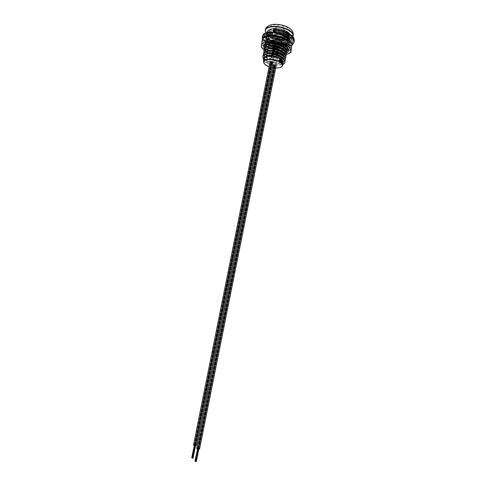 <?xml version="1.0" encoding="UTF-8"?>
<svg xmlns="http://www.w3.org/2000/svg" width="486" height="486" viewBox="0 0 486 486"><rect width="100%" height="100%" fill="white"/><g stroke="black" fill="none" stroke-linecap="round" stroke-linejoin="round"><path stroke-width="0.36" stroke-dasharray="2.43 1.82" d="M270.034 62.056A1.434 0.595 -168.7 0 0 271.99 62.706A1.434 0.595 -168.7 0 0 272.755 62.348A1.434 0.595 -168.7 0 0 271.759 61.552M273.01 57.597A1.434 0.595 -168.7 0 0 273.776 57.239A1.434 0.595 -168.7 0 0 273.156 56.583A1.434 0.595 -168.7 0 0 271.735 56.315A1.434 0.595 -168.7 0 0 270.969 56.674A1.434 0.595 -168.7 0 0 271.589 57.33A1.434 0.595 -168.7 0 0 273.01 57.597M273.314 65.337A1.434 0.595 -168.7 0 0 275.319 66.047A1.434 0.595 -168.7 0 0 276.084 65.689A1.434 0.595 -168.7 0 0 276.042 65.476M276.34 60.938A1.434 0.595 -168.7 0 0 277.105 60.58A1.434 0.595 -168.7 0 0 276.485 59.924A1.434 0.595 -168.7 0 0 275.058 59.657A1.434 0.595 -168.7 0 0 274.298 60.015A1.434 0.595 -168.7 0 0 274.912 60.671A1.434 0.595 -168.7 0 0 276.34 60.938M264.111 58.636A9.732 4.034 -168.7 0 0 268.315 63.071A9.732 4.034 -168.7 0 0 278.004 64.911A9.732 4.034 -168.7 0 0 283.198 62.451M282.639 37.477A9.732 4.034 11.3 0 1 273.782 35.606M284.766 47.063L286.54 45.83L287.007 44.852L286.011 42.191L280.337 38.831L272.877 37.525L268.041 38.862L267.61 39.652L268.697 41.863L269.961 42.774L267.592 41.188L266.358 38.631L266.85 37.714L268.296 36.395L272.409 35.636L268.424 36.936L267.999 37.726L268.551 36.304L272.597 34.998A9.732 4.034 11.3 0 1 269.596 31.177A9.732 4.034 11.3 0 1 274.79 28.717A9.732 4.034 11.3 0 1 284.474 30.557A9.732 4.034 11.3 0 1 288.684 34.992A9.732 4.034 11.3 0 1 286.752 36.827M283.107 39.372A9.732 4.034 11.3 0 1 273.424 37.531A9.732 4.034 11.3 0 1 269.214 33.097A9.732 4.034 11.3 0 1 274.408 30.63A9.732 4.034 11.3 0 1 284.091 32.471A9.732 4.034 11.3 0 1 288.301 36.906A9.732 4.034 11.3 0 1 283.107 39.372M278.35 39.87L275.234 39.238L270.447 37.373L268.612 36.079L267.379 33.522L267.871 32.605L269.226 31.736L269.42 30.764A11.451 4.751 11.3 0 0 267.531 32.756A11.451 4.751 11.3 0 0 278.375 39.761L283.435 40.101L288.07 38.163L288.538 37.191L287.542 34.524C289.632 36.523 289.48 38.108 287.068 39.293L283.429 40.101M277.84 42.422L274.724 41.79L269.937 39.925L268.102 38.637L266.869 36.079L268.807 33.844L267.452 34.713L266.954 35.63L268.193 38.187L274.815 41.346L277.931 41.972L277.84 42.422L282.925 42.659L287.56 40.721L288.028 39.743L287.755 38.108M272.275 43.266L277.421 44.53L277.33 44.973L271.079 43.284M268.296 36.395L266.942 37.27L266.443 38.181L267.683 40.739L270.811 42.683M271.765 45.824L276.911 47.081L276.82 47.531L270.568 45.836M267.628 43.825L269.451 45.332L267.276 43.916M267.172 43.825L265.848 41.182L267.786 38.953L266.431 39.822L265.933 40.739L267.5 43.576M267.774 43.789L270.301 45.234M271.255 48.375L276.4 49.633L276.309 50.082L270.058 48.393M267.118 46.383L268.94 47.883L266.765 46.474M266.662 46.377L265.478 44.858M265.332 43.764L267.276 41.504L265.921 42.373L265.423 43.29L266.99 46.134M267.264 46.346L269.791 47.786M270.745 50.933L275.89 52.19L275.799 52.64L269.548 50.945M268.442 50.435L266.255 49.025M266.152 48.934L264.967 47.415M264.913 45.848L266.48 48.685M266.753 48.898L269.28 50.344M270.234 53.484L275.38 54.742L275.289 55.191L269.037 53.503M267.932 52.992L265.745 51.577M265.642 51.486L264.457 49.967M264.402 48.4L265.97 51.243M266.243 51.455L268.77 52.895M269.681 56.024L274.869 57.299L274.778 57.749L268.527 56.054M265.587 54.043L267.409 55.544L265.235 54.134M265.131 54.043L263.947 52.524M263.892 50.951L265.459 53.794M265.733 54.007L268.26 55.453M265.301 56.625L271.243 59.225L274.359 59.851L274.268 60.3L271.152 59.669L264.858 56.795M264.621 56.595L263.436 55.076M263.382 53.509L264.949 56.352M262.871 56.06L264.111 58.624L270.732 61.777L273.849 62.408L273.758 62.858L270.641 62.226L265.854 60.361L263.181 58.107M289.121 40.289L287.645 41.486L289.668 38.837L288.435 36.274L281.941 32.477L278.867 31.626L279.14 30.241A11.451 4.751 11.3 0 1 288.793 34.457L287.542 34.524L287.414 35.156L288.52 35.824L288.793 34.457M289.668 38.837L288.52 35.824M289.018 40.69L288.538 42.944L287.135 44.038L288.623 42.495L289.2 40.824M277.919 36.359L277.846 36.736L280.92 37.586L287.414 41.383L288.556 44.396L288.028 45.496L286.625 46.595L288.648 43.947L287.499 40.933L284.565 38.71L279.76 36.748M287.591 47.95L286.114 49.147L288.137 46.498L286.989 43.491L284.055 41.261L277.421 38.837L277.336 39.287L280.41 40.144L286.904 43.94L288.046 46.948L287.597 47.944M287.08 50.508L285.604 51.698L285.695 51.255L287.092 50.155L287.627 49.056M287.578 47.907L286.479 46.042L283.545 43.813L279.985 42.246L276.911 41.395L276.826 41.845L279.9 42.695L286.934 47.178M286.57 53.059L285.094 54.256L285.185 53.806L286.582 52.713L287.117 51.607M286.06 55.617L284.583 56.807L284.675 56.358L286.072 55.264L286.606 54.165M285.549 58.168L284.073 59.365L284.164 58.915L285.561 57.816L286.096 56.716M285.039 60.726L283.563 61.916L283.654 61.467L285.051 60.373L285.586 59.274M282.943 64.267L281.965 64.832L283.052 64.474L285.075 61.825M273.758 62.858L278.836 63.089L283.478 61.151L283.945 60.179L283.672 58.545M264.171 57.154L265.125 59.742L266.662 60.817L270.927 62.463L278.514 63.125L283.563 61.916M274.268 60.3L279.025 60.568L282.196 59.839M264.955 54.207L264.548 54.973L264.913 56.37M265.143 56.68L267.172 58.259L271.437 59.906L279.025 60.568L284.073 59.365M274.778 57.749L279.535 58.016L282.33 57.427M265.465 51.656L265.058 52.421L265.423 53.818M268.369 56.066L271.947 57.354L279.353 58.034M275.289 55.191L279 55.526L272.458 54.797L268.88 53.509M265.976 49.098L265.569 49.864L265.933 51.267M266.097 51.492L267.92 52.992M275.799 52.64L279.511 52.974L272.968 52.245L269.39 50.957M266.486 46.547L266.079 47.312L266.443 48.709M266.607 48.934L268.43 50.435M276.309 50.082L280.021 50.423L273.478 49.694L269.9 48.4M269.584 42.476L267.185 41.954M266.996 43.995L266.589 44.761L266.954 46.158M276.82 47.531L280.531 47.865L273.989 47.136L270.41 45.848M284.255 49.615L286.029 48.381L286.497 47.409L285.501 44.742L279.827 41.383L267.695 39.396M277.336 39.287L267.531 41.413L267.1 42.203L267.464 43.6M277.33 44.973L281.042 45.313M277.846 36.736L272.877 37.525L268.205 36.845M270.921 43.29L274.499 44.584L281.048 45.313M272.61 34.962L268.715 34.293M268.12 37.094L269.208 39.305L270.745 40.381L275.009 42.027L282.597 42.689L287.645 41.486M271.796 32.283L270.228 31.997M286.849 36.887L281.358 33.722L273.545 32.428M272.063 32.55L269.062 33.753L268.63 34.542L269.718 36.754L271.255 37.829L275.519 39.475L283.107 40.138M278.514 63.125L278.836 63.089M279.025 60.568L279.347 60.537M282.214 59.833L283.988 58.599L284.456 57.621L284.182 55.987M279.535 58.016L284.583 56.807M282.724 57.275L284.498 56.042L284.966 55.07L284.693 53.436M285.094 54.256L282.84 54.875M283.235 54.724L285.009 53.49L285.476 52.518L285.203 50.878M285.604 51.698L283.35 52.324M283.745 52.166L285.519 50.939L285.987 49.961L285.713 48.327M276.826 41.845L273.837 42.489M286.114 49.147L283.86 49.766M286.625 46.595L284.371 47.215M287.135 44.038L282.087 45.247L287.05 43.272L287.518 42.3L286.521 39.633L285.464 38.661M282.597 42.689L282.919 42.659M278.867 31.626L273.897 32.416M265.016 62.22L273.339 64.96L273.272 65.3A11.451 4.751 -168.7 0 1 265.016 62.22L263.649 60.932M267.555 56.139L264.341 57.366L263.916 58.156L264.998 60.367L270.799 63.089L278.387 63.751L273.339 64.96M264.7 56.868L265.508 57.816L271.31 60.537L278.897 61.2L273.849 62.408M268.041 53.588L264.852 54.815L264.578 56.631M267.276 56.176L271.82 57.98L279.407 58.648L274.359 59.851M268.551 51.03L265.362 52.263L265.089 54.08M265.131 54.165L266.571 55.708M267.786 53.618L272.33 55.428L279.918 56.09L274.869 57.299M269.062 48.479L265.872 49.706L265.599 51.522M265.642 51.607L267.081 53.15M268.296 51.066L272.84 52.877L280.428 53.539L275.38 54.742M269.572 45.927L266.383 47.154L266.109 48.971M266.152 49.056L267.592 50.599M268.807 48.509L273.357 50.319L280.938 50.981L275.89 52.19M270.082 43.369L266.893 44.597L266.62 46.419M266.662 46.498L268.102 48.041M269.317 45.957L273.867 47.768L281.449 48.43L276.4 49.633M267.276 41.504L272.239 40.709L270.666 40.806L267.403 42.045L267.13 43.862M267.172 43.947L268.612 45.49M269.827 43.4L274.377 45.21L281.959 45.872L276.911 47.081M267.786 38.953L272.749 38.157L271.176 38.254L267.914 39.488L267.488 40.277L269.123 42.932M267.999 37.726L269.086 39.937L274.888 42.659L282.469 43.321L277.421 44.53M268.807 33.844L272.603 33.103L268.934 34.378L268.509 35.168L269.596 37.379L275.398 40.101L282.98 40.763L277.931 41.972M283.144 64.024L278.387 63.751L283.35 61.783L283.818 60.805L282.822 58.144L280.185 56.133M283.654 61.467L278.897 61.2L283.86 59.225L284.328 58.253L283.332 55.592L280.695 53.582M284.164 58.915L280.319 58.527M280.525 58.496L282.828 57.804M283.089 57.676L284.839 55.702L283.842 53.035L281.206 51.024M284.675 56.358L281.157 56.018M281.036 55.939L283.338 55.252M283.599 55.125L285.349 53.144L284.353 50.483L281.716 48.472M285.185 53.806L281.667 53.466M281.546 53.387L283.848 52.695M284.11 52.567L285.859 50.593L284.863 47.926L282.226 45.915M285.695 51.255L282.178 50.915M284.62 50.015L286.369 48.035L285.373 45.374L282.737 43.363L279.699 42.015L272.239 40.709L276.911 41.395M282.056 50.83L284.359 50.143M286.205 48.697L282.688 48.357M285.13 47.458L286.88 45.484L285.883 42.817L283.247 40.812L280.209 39.457L272.749 38.157L277.421 38.837M282.566 48.278L284.869 47.585M286.716 46.146L283.198 45.806M283.077 45.72L286.922 43.904L287.39 42.926L286.394 40.265L281.673 37.258M287.226 43.588L282.469 43.321L287.433 41.346L287.9 40.374L286.904 37.708L284.267 35.703M273.77 33.048L278.442 33.728M282.299 34.755L274.001 33.048M287.736 41.037L282.98 40.763L287.943 38.795L288.411 37.817L287.414 35.156M281.965 64.832L273.272 65.3M279.14 30.241L269.42 30.764M278.375 39.761L287.068 39.293M286.369 36.966A9.732 4.034 11.3 0 1 283.563 37.452M280.313 59.511L279.474 59.978L280.331 61.54M279.808 59.164L280.622 59.796M281.102 60.993L280.75 61.898M280.993 59.596A9.732 4.034 11.3 0 1 281.181 59.729L281.376 62.396M282.311 60.61L282.038 60.981M281.91 61.157A9.732 4.034 11.3 0 1 282.05 61.303L281.759 62.761M282.5 62.67L282.251 62.257L282.074 63.131M282.251 61.528A9.732 4.034 11.3 0 1 282.348 61.643L282.415 63.642M282.664 64.28L282.919 62.627L282.688 64.407M283.022 63.581L282.645 63.879L282.864 63.557M276.82 52.537L276.516 52.889L277.84 52.998L276.82 52.537M279.717 40.393L278.988 39.943L279.371 39.767L280.246 40.362A4.295 1.78 -168.7 0 0 282.281 39.293A4.295 1.78 -168.7 0 0 276.419 36.517L275.89 36.547A4.295 1.78 -168.7 0 0 273.855 37.61A4.295 1.78 -168.7 0 0 279.717 40.393A4.295 1.78 -168.7 0 0 279.985 40.381A4.295 1.78 -168.7 0 0 280.246 40.362L279.717 40.393M276.151 36.529A4.295 1.78 -168.7 0 0 275.89 36.547L276.765 37.143L277.148 36.96L276.419 36.517A4.295 1.78 -168.7 0 0 276.151 36.529M273.569 49.274L273.266 49.627L274.596 49.73L273.569 49.274M273.563 51.662L272.306 51.729L273.199 52.628L274.456 52.561L273.563 51.662L273.648 51.212M273.776 50.58L274.074 49.11L272.816 49.177L273.709 50.076L274.967 50.009L274.074 49.11M274.456 52.561L274.687 51.407M274.815 50.775L274.967 50.009M272.306 51.729L272.446 51.042M272.567 50.416L272.816 49.177M273.199 52.628L273.709 50.076M276.066 52.439L276.959 53.339L278.217 53.272L277.318 52.373L276.066 52.439L275.811 53.697M276.449 55.896L277.706 55.829L276.807 54.93L275.556 54.997L276.449 55.896L276.959 53.339M275.556 54.997L275.69 54.329M276.984 54.055L277.318 52.373M277.706 55.829L277.858 55.046M277.986 54.414L278.217 53.272M270.969 61.959L271.808 62.336L270.969 61.959M194.479 445.061L271.036 61.929L194.6 445.036M194.607 445L271.164 61.868L271.935 62.269L271.224 61.837L194.607 445L195.25 445.468L194.722 444.976M195.311 445.431L194.941 445.146L195.311 445.431M272.099 62.342L271.498 62.014L272.099 62.342M195.5 445.34L272.057 62.208L195.5 445.34L195.172 445.194L195.542 445.474M271.449 61.88L272.081 62.044L271.449 61.88M194.133 445.601A1.434 0.595 -168.7 0 0 195.518 445.875M270.082 61.819A1.434 0.595 -168.7 0 0 270.702 62.475A1.434 0.595 -168.7 0 0 272.124 62.743A1.434 0.595 -168.7 0 0 272.889 62.378M194.248 445.018L270.805 61.886L194.412 445.091M194.734 444.939L271.291 61.807L194.892 445.012M195.062 445.091L271.625 61.953L195.232 445.158M195.299 445.127L271.856 61.995L195.463 445.2M274.226 65.355L274.936 65.792L274.226 65.355M197.723 448.493L197.984 448.809L197.857 448.432M197.729 448.463L274.292 65.324L197.729 448.499M198.343 448.785L197.966 448.505L198.343 448.791M275.131 65.695L274.754 65.416L275.131 65.695M198.756 448.736L275.313 65.604L198.531 448.693L198.804 448.876M197.863 448.396L274.42 65.264L274.876 65.355L274.481 65.233L197.978 448.371M197.389 448.997A1.434 0.595 -168.7 0 0 198.78 449.277M273.339 65.215A1.434 0.595 -168.7 0 0 273.958 65.871A1.434 0.595 -168.7 0 0 275.38 66.139A1.434 0.595 -168.7 0 0 276.145 65.78M197.504 448.414L274.061 65.282L197.668 448.493M197.99 448.335L274.547 65.203L198.154 448.408M198.324 448.481L275.106 65.397L198.488 448.56M198.549 448.529L275.112 65.391L198.719 448.602M269.104 45.386A12.849 5.328 11.3 0 1 265.532 42.707A12.849 5.328 11.3 0 1 271.486 36.802A12.849 5.328 11.3 0 1 286.533 40.435A12.849 5.328 11.3 0 1 287.961 47.191A12.849 5.328 11.3 0 1 282.967 48.339A12.849 5.328 11.3 0 1 281.983 48.369M268.788 45.617A11.883 4.927 11.3 0 1 266.237 43.558A11.883 4.927 11.3 0 1 271.741 38.09A11.883 4.927 11.3 0 1 271.826 38.09A11.883 4.927 11.3 0 1 283.933 40.508A11.883 4.927 11.3 0 1 286.989 47.701A11.883 4.927 11.3 0 1 283.186 48.703M287.402 47.616A11.883 4.927 -168.7 0 0 287.086 47.197A11.883 4.927 -168.7 0 0 286.691 46.765A11.883 4.927 -168.7 0 0 270.963 41.996A11.883 4.927 -168.7 0 0 266.34 43.054A11.883 4.927 -168.7 0 0 265.891 43.315M264.803 46.425A11.883 4.927 -168.7 0 0 265.854 47.889A11.883 4.927 -168.7 0 0 269.396 50.246A11.883 4.927 -168.7 0 0 278.715 52.628M264.42 48.339A12.849 5.328 -168.7 0 0 264.84 48.794A12.849 5.328 -168.7 0 0 281.4 53.976M280.525 50.666A13.936 5.777 11.3 0 1 268.794 47.828A13.936 5.777 11.3 0 1 270.629 38.151A13.936 5.777 11.3 0 1 270.726 38.145A13.936 5.777 11.3 0 1 284.924 40.982A13.936 5.777 11.3 0 1 283.083 50.659A13.936 5.777 11.3 0 1 282.986 50.666A13.936 5.777 11.3 0 1 281.837 50.696M280.197 52.616A13.936 5.777 -168.7 0 0 282.597 52.616A13.936 5.777 -168.7 0 0 282.694 52.609A13.936 5.777 -168.7 0 0 284.535 42.932A13.936 5.777 -168.7 0 0 270.338 40.095A13.936 5.777 -168.7 0 0 270.24 40.101A13.936 5.777 -168.7 0 0 268.406 49.779A13.936 5.777 -168.7 0 0 278.338 52.482M280.349 52.695A11.883 4.927 -168.7 0 0 281.503 52.67A11.883 4.927 -168.7 0 0 281.582 52.664A11.883 4.927 -168.7 0 0 283.526 52.452M283.939 52.373A11.883 4.927 -168.7 0 0 287.153 50.951M265.052 44.074A11.883 4.927 11.3 0 1 271.352 40.04A11.883 4.927 11.3 0 1 271.437 40.04A11.883 4.927 11.3 0 1 283.545 42.458A11.883 4.927 11.3 0 1 287.882 48.636M287.651 48.898A11.883 4.927 11.3 0 1 281.971 50.714A11.883 4.927 11.3 0 1 281.892 50.72A11.883 4.927 11.3 0 1 281.88 50.72L282.986 50.666M262.489 38.309L261.255 46.942M261.596 45.465L269.171 46.559L275.92 51.802L275.623 53.272L268.047 52.178L261.304 46.935M275.92 51.802L283.939 49.317L291.132 50.981M290.835 52.452L282.816 54.936L275.623 53.272M281.528 48.369A12.849 5.328 11.3 0 1 270.095 45.872M264.663 37.161A15.03 6.233 -168.7 0 0 262.458 39.809A15.03 6.233 -168.7 0 0 269.171 46.559A15.03 6.233 11.3 0 0 283.939 49.317A15.03 6.233 -168.7 0 0 291.989 45.326A15.03 6.233 -168.7 0 0 290.895 42.404M282.317 53.922A12.849 5.328 -168.7 0 0 286.691 52.889M264.341 50.094A15.03 6.233 -168.7 0 0 268.047 52.178A15.03 6.233 -168.7 0 0 277.913 54.772M279.086 54.882A15.03 6.233 -168.7 0 0 282.816 54.936A15.03 6.233 -168.7 0 0 282.925 54.93M283.399 54.894A15.03 6.233 -168.7 0 0 286.564 54.383M282.245 48.77A11.883 4.927 11.3 0 1 269.378 45.945M280.683 50.744A11.883 4.927 11.3 0 1 269.785 48.296A11.883 4.927 11.3 0 1 265.423 44.912M274.019 33.066L274.669 31.523L273.788 29.415M282.609 65.385A9.732 4.034 11.3 0 1 277.415 67.852A9.732 4.034 11.3 0 1 267.731 66.011A9.732 4.034 11.3 0 1 263.521 61.57M269.104 66.704A9.447 3.918 -168.7 0 0 271.868 67.499M272.846 67.688A9.447 3.918 -168.7 0 0 275.702 67.985M266.049 32.787A14.015 5.814 -168.7 0 0 285.404 39.378A14.015 5.814 -168.7 0 0 292.663 36.468M293.252 35.423A14.301 5.929 11.3 0 1 285.586 39.232A14.301 5.929 11.3 0 1 271.164 36.438A14.301 5.929 11.3 0 1 265.216 29.822M284.383 33.753A10.018 4.155 11.3 0 1 271.121 29.725A10.018 4.155 11.3 0 1 275.428 24.756A10.018 4.155 11.3 0 1 288.69 28.777A10.018 4.155 11.3 0 1 284.383 33.753M276.139 29.464A4.295 1.78 -168.7 0 0 281.825 31.183A4.295 1.78 -168.7 0 0 284.116 30.102A4.295 1.78 -168.7 0 0 283.672 29.057A4.295 1.78 -168.7 0 0 277.986 27.331A4.295 1.78 -168.7 0 0 275.696 28.419A4.295 1.78 -168.7 0 0 276.139 29.464M262.319 37.215L264.032 40.885L273.29 45.429L285.41 46.674L293.319 43.697L294.06 42.191M262.969 38.054L264.591 41.565L273.393 45.866L279.055 46.929M280.203 47.033L284.182 47.081M284.747 47.045L292.074 44.572M269.378 35.909L265.757 37.489L266.589 41.456L274.086 45.064L282.512 46.091M283.538 46.036L290.3 43.54L290.883 42.385M272.537 35.32L266.65 36.997L266.121 37.975L267.434 40.703L274.469 44.068L280.294 44.985M281.856 45.022L283.672 44.931L289.692 42.598L290.197 41.662M290.282 40.86L290.494 40.235L290.257 41.432L289.036 38.236L282.129 34.214L274.432 32.714M272.774 34.123L266.887 35.806L266.364 36.778L267.671 39.506L274.712 42.871L283.915 43.74L289.923 41.413M290.276 40.812L290.494 40.235L289.273 37.045L282.372 33.018L274.669 31.523M272.561 33.048C257.616 33.042 270.016 44.973 284.413 43.382C298.611 42.592 288.775 30.654 274.541 30.442M271.54 32.027L264.153 34.214L265.119 38.935L273.916 43.236L285.428 44.402L292.955 41.559L293.696 39.84M262.555 36.019L264.275 39.694L273.533 44.232L285.647 45.477L293.562 42.507L294.121 41.583M273.776 57.239L272.755 62.348M277.105 60.58L276.084 65.689M269.098 66.734L271.862 67.524M272.84 67.712L275.696 68.016M265.951 32.823L273.94 37.732L285.47 39.409L292.803 36.626M269.596 31.177L269.214 33.097M267.379 33.522L267.531 32.756M266.869 36.079L266.954 35.63M266.358 38.631L266.443 38.181M265.848 41.182L265.933 40.739M265.338 43.74L265.423 43.29M289.067 41.839L289.158 41.395M288.556 44.396L288.648 43.947M288.046 46.948L288.137 46.498M265.854 60.361L266.662 60.817M266.364 57.804L267.172 58.259M266.875 55.252L267.683 55.708M267.385 52.701L268.193 53.15M267.895 50.143L268.703 50.599M268.406 47.592L269.214 48.041M268.916 45.034L269.724 45.49M269.426 42.482L270.234 42.932M269.937 39.925L270.745 40.381M270.447 37.373L271.255 37.829M283.545 43.813L282.737 43.363M284.055 41.261L283.247 40.812M284.565 38.71L283.757 38.254M263.916 58.156L264.038 57.53M283.818 60.805L283.945 60.179M264.427 55.604L264.548 54.973M284.328 58.253L284.456 57.621M264.937 53.053L265.058 52.421M284.839 55.702L284.966 55.07M265.447 50.495L265.569 49.864M285.349 53.144L285.476 52.518M265.957 47.944L266.079 47.312M285.859 50.593L285.987 49.961M266.468 45.386L266.589 44.761M286.369 48.035L286.497 47.409M266.978 42.835L267.1 42.203M286.88 45.484L287.007 44.852M267.488 40.277L267.61 39.652M287.39 42.926L287.518 42.3M287.9 40.374L288.028 39.743M268.509 35.168L268.63 34.542M288.411 37.817L288.538 37.191M288.684 34.992L288.301 36.906M282.803 64.425L283.15 62.688M274.298 60.015L273.278 65.124M270.969 56.674L269.949 61.783M276.437 52.719L276.601 51.893M276.728 51.261L277.111 49.335M277.239 48.709L277.621 46.784M277.749 46.152L278.132 44.226M278.259 43.6L278.988 39.943M283.125 35.053L284.116 30.102A4.295 4.295 0 0 0 279.675 24.968A4.295 4.295 0 0 0 275.696 28.419L274.383 34.992M274.256 35.624L273.855 37.61M273.193 49.451L273.375 48.539M273.497 47.914L273.885 45.988M274.007 45.356L274.396 43.43M274.517 42.804L275.744 36.681M274.596 49.73L274.784 48.77M274.912 48.138L275.295 46.213M275.422 45.587L275.805 43.661M275.933 43.029L277.148 36.96M283.113 35.107L282.731 37.033M282.627 37.562L282.281 39.293M277.84 52.998L277.974 52.342M278.101 51.71L278.484 49.785M278.612 49.159L278.994 47.233M279.122 46.601L279.505 44.676M279.632 44.05L280.392 40.229M192.17 457.818L271.267 61.971L192.164 457.818M194.576 445.17L271.133 62.038L194.582 445.17M194.807 445.212L271.364 62.08L194.813 445.212M194.686 445.273L271.243 62.141L194.692 445.273M194.558 445.334L271.115 62.202L194.564 445.334M192.383 458.025L271.48 62.184L192.377 458.025M194.789 445.383L271.346 62.251L194.795 445.376M195.123 445.528L192.584 458.237M195.02 445.425L271.577 62.293L195.026 445.419M195.147 445.358L271.704 62.226L195.153 445.358M195.25 445.468L192.711 458.177M195.372 445.407L271.935 62.269L195.384 445.401M195.603 445.449L272.166 62.317L195.603 445.449M195.269 445.298L271.826 62.165L195.275 445.298M192.505 457.964L271.601 62.123L192.499 457.964M194.935 445.152L271.492 62.02L194.941 445.146M194.831 445.042L271.388 61.91L194.837 445.042M194.953 444.982L271.516 61.85L194.953 444.982M195.165 445.194L271.723 62.062L195.172 445.194M195.396 445.237L192.857 457.946M195.524 445.176L272.081 62.044L195.524 445.176M194.898 445.486L192.359 458.195M194.333 445.291L191.818 457.891M194.461 445.231L191.921 457.94M194.351 445.127L191.812 457.836M192.632 457.903L271.729 62.056L192.626 457.903M192.401 457.861L271.498 62.014L192.395 457.861M192.735 458.006L271.832 62.165L192.729 458.006M192.608 458.067L271.71 62.226L192.608 458.067M192.839 458.11L271.935 62.269L192.839 458.116M192.486 458.134L271.583 62.287L192.48 458.134M192.256 458.091L271.352 62.244L192.249 458.085M192.025 458.043L271.121 62.202L192.019 458.043M192.152 457.982L271.249 62.141L192.146 457.982M192.043 457.879L271.139 62.038L192.037 457.879M192.268 457.921L271.364 62.08L192.274 457.921M192.292 457.751L271.388 61.91L192.298 457.751M197.96 448.505L274.517 65.373L197.966 448.505M197.838 448.566L274.396 65.434L197.845 448.566M198.069 448.608L274.626 65.476L198.075 448.608M197.942 448.669L274.499 65.537L197.948 448.669M197.814 448.736L274.371 65.604L197.82 448.73M198.173 448.718L274.73 65.58L198.179 448.712M198.045 448.778L195.506 461.487M198.379 448.924L195.84 461.633M198.276 448.821L274.839 65.683L198.282 448.821M198.403 448.76L274.967 65.622L198.41 448.754M198.507 448.864L195.967 461.572M198.634 448.803L275.191 65.671L198.64 448.797M198.865 448.845L275.422 65.713L198.865 448.845M198.525 448.693L275.088 65.561L198.531 448.693M198.3 448.651L274.857 65.519L198.306 448.651M198.191 448.548L274.748 65.416L198.197 448.548M198.088 448.444L274.645 65.312L198.094 448.438M198.215 448.378L274.772 65.246L198.215 448.378M198.422 448.59L274.979 65.458L198.428 448.59M198.653 448.633L196.113 461.342M198.78 448.572L275.337 65.44L198.78 448.572M198.051 448.772L195.512 461.487M198.154 448.882L195.615 461.591M197.589 448.687L195.074 461.293M197.717 448.627L195.178 461.336M197.614 448.523L195.074 461.232M195.888 461.299L274.985 65.458L195.882 461.299M195.658 461.257L274.754 65.416L195.651 461.257M195.992 461.402L275.088 65.561L195.992 461.402M195.761 461.36L274.863 65.519L195.761 461.36M196.095 461.512L275.191 65.671L196.101 461.512M195.281 461.445L274.377 65.598L195.275 461.445M195.408 461.378L274.505 65.537L195.402 461.378M195.633 461.421L274.73 65.58L195.639 461.427M195.305 461.275L274.402 65.434L195.299 461.275M195.53 461.317L274.626 65.476L195.53 461.317M195.421 461.214L274.517 65.373L195.427 461.214M195.548 461.147L274.645 65.312L195.554 461.153M266.966 32.483C264.834 35.508 275.368 42.294 283.715 41.195L286.388 40.824L289.565 39.336M289.607 39.299L290.828 37.246L290.191 34.354M274.25 31.681L282.901 33.072C284.541 33.57 286.066 34.536 287.481 35.964L287.736 36.632C288.471 36.875 287.068 37.343 283.545 38.048C275.179 38.795 267.829 32.349 270.052 33.097C269.323 32.854 270.72 32.386 274.25 31.681M286.989 47.701L287.961 47.191M266.34 43.054L265.362 43.564M271.826 38.09L270.726 38.145M283.933 40.508L284.924 40.982M271.437 40.04L270.338 40.095M283.545 42.458L284.535 42.932M266.237 43.558L265.532 42.707M287.086 47.197L287.791 48.047M281.503 52.67L282.597 52.616M269.396 50.246L268.406 49.779M269.785 48.296L268.794 47.828M262.397 38.771L264.074 41.322L268.673 44.262L279.037 47.002M280.416 47.124L284.31 47.166M284.529 47.154L289.717 46.194L292.025 45.04M271.382 35.794L267.61 36.572L266.121 37.975L266.364 36.778L267.513 38.959L269.469 40.338L277.549 42.999L284.717 43.248L288.666 42.179L289.856 41.353"/><path stroke-width="0.73" d="M271.759 61.552A1.434 0.595 -168.7 0 0 270.714 61.424A1.434 0.595 -168.7 0 0 269.949 61.783A1.434 0.595 -168.7 0 0 270.034 62.056M276.042 65.476A1.434 0.595 -168.7 0 0 274.037 64.766A1.434 0.595 -168.7 0 0 273.278 65.124A1.434 0.595 -168.7 0 0 273.314 65.337M283.15 62.688L283.198 62.451A9.732 4.034 -168.7 0 0 278.988 58.016A9.732 4.034 -168.7 0 0 269.305 56.176A9.732 4.034 -168.7 0 0 264.111 58.636L263.521 61.57A9.732 4.034 11.3 0 1 268.715 59.11A9.732 4.034 11.3 0 1 278.405 60.95A9.732 4.034 11.3 0 1 282.609 65.385L282.803 64.425M283.563 37.452A9.732 4.034 11.3 0 1 283.49 37.452A9.732 4.034 11.3 0 1 282.639 37.477M273.782 35.606A9.732 4.034 11.3 0 1 272.597 35.004L273.387 34.974L272.61 34.962M271.079 43.284L269.973 42.774L270.921 43.29M270.811 42.683L272.275 43.266M270.568 45.836L269.463 45.326L270.41 45.848M270.301 45.234L271.765 45.824M270.058 48.393L268.952 47.883L269.9 48.4M265.478 44.858L265.332 43.764M269.791 47.786L271.255 48.375M269.548 50.945L268.442 50.435M264.967 47.415L264.827 46.292L266.765 44.056L265.411 44.931L264.827 46.292M269.28 50.344L270.745 50.933M269.037 53.503L267.932 52.992M264.457 49.967L264.317 48.849L266.255 46.613L264.9 47.482L264.317 48.849M268.77 52.895L270.234 53.484M268.527 56.054L267.422 55.544L268.369 56.066M263.947 52.524L263.807 51.401L265.745 49.165L264.39 50.04L263.807 51.401M268.26 55.453L269.681 56.024M263.436 55.076L263.297 53.958L265.235 51.723L263.88 52.591L263.297 53.958M264.949 56.352L265.301 56.625M263.181 58.107L262.786 56.51L264.724 54.274L263.369 55.149L262.786 56.51M289.577 39.287L289.121 40.289M289.2 40.824L288.01 38.382L285.075 36.152L281.516 34.585L278.442 33.728L278.357 34.178L281.43 35.035L287.925 38.831L289.018 40.69M279.76 36.748L277.919 36.359M286.934 47.178L287.536 49.505L287.578 47.907M287.536 49.505L287.08 50.508M287.026 52.057L285.968 48.6L283.034 46.37L276.4 43.947L276.315 44.396L279.389 45.253L285.883 49.043L287.026 52.057L286.57 53.059M286.515 54.614L285.458 51.152L282.524 48.922L275.89 46.504L275.805 46.948L278.879 47.804L285.373 51.601L286.515 54.614L286.06 55.617M286.005 57.166L284.948 53.703L282.014 51.48L275.38 49.056L275.289 49.505L278.369 50.362L284.863 54.153L286.005 57.166L285.549 58.168M285.495 59.723L284.438 56.261L281.503 54.031L274.869 51.607L274.778 52.057L277.858 52.913L284.353 56.71L285.495 59.723L285.039 60.726M284.984 62.275L283.927 58.812L280.993 56.589L274.359 54.165L274.268 54.614L277.348 55.465L283.842 59.262L284.984 62.275L284.456 63.374L282.773 64.565M282.943 64.267L282.439 60.07C279.237 57.154 274.863 55.598 269.305 55.404L264.633 54.724M274.268 54.614L269.305 55.404L264.171 57.154M283.672 58.545L282.949 57.512L277.275 54.153L265.143 52.172M274.778 52.057L264.955 54.207M264.913 56.37L265.143 56.68M284.182 55.987L283.46 54.961L277.785 51.601L265.654 49.615M275.289 49.505L265.465 51.656M279.353 58.034L279.693 57.998M284.693 53.436L283.97 52.409L278.296 49.043L266.164 47.063M275.805 46.948L265.976 49.098M267.92 52.992L268.88 53.509M285.203 50.878L284.48 49.851L278.806 46.492L266.674 44.505M276.315 44.396L266.486 46.547M268.43 50.435L269.39 50.957M285.713 48.327L284.99 47.3L279.316 43.934L269.584 42.476M273.837 42.489L266.996 43.995M281.042 45.313L282.245 45.228M281.048 45.313L282.087 45.247M273.539 32.416L271.796 32.283M270.228 31.997L269.226 31.736M273.545 32.428L272.063 32.55M282.33 57.427L282.724 57.275M282.84 54.875L283.235 54.724M283.35 52.324L283.745 52.166M283.86 49.766L284.255 49.615M284.371 47.215L284.766 47.063M285.464 38.661L280.847 36.274L273.387 34.974L278.357 34.178M287.755 38.108L286.849 36.887M267.5 56.145L263.339 57.877L263.649 60.932M264.724 54.274L268.041 53.588M265.235 51.723L268.551 51.03M266.571 55.708L267.276 56.176M265.745 49.165L269.062 48.479M267.081 53.15L267.786 53.618M266.255 46.613L269.572 45.927M267.592 50.599L268.296 51.066M266.765 44.056L270.082 43.369M268.102 48.041L268.807 48.509M268.612 45.49L269.317 45.957M269.123 42.932L269.827 43.4M281.673 37.258L272.409 35.636L277.931 36.286M280.993 56.589L277.148 54.784L269.687 53.484L274.359 54.165M281.503 54.031L277.658 52.227L270.198 50.927L274.869 51.607M282.014 51.48L278.168 49.675L270.708 48.375L275.38 49.056M281.157 56.018L280.094 56.078L281.036 55.939M282.524 48.922L278.678 47.118L271.218 45.818L275.89 46.504M281.667 53.466L280.604 53.521L281.546 53.387M283.034 46.37L279.189 44.566L271.729 43.266L276.4 43.947M282.178 50.915L281.115 50.969M281.102 50.969L282.056 50.83M282.688 48.357L281.625 48.412M281.613 48.412L282.566 48.278M283.198 45.806L282.135 45.86L283.077 45.72M278.071 33.625L278.442 33.728M285.075 36.152L282.299 34.755M269.39 56.036L269.39 56.036C274.924 56.066 279.274 57.409 282.439 60.07M267.646 56.127L269.359 56.036M286.752 36.827A9.732 4.034 11.3 0 1 286.369 36.966M280.495 61.503L279.371 59.808L279.875 59.134L280.884 59.565L279.62 59.93L280.331 61.54L279.231 59.863L279.808 59.164M280.793 59.76L279.936 59.407M281.212 62.257L281.4 62.238A9.963 4.131 11.3 0 1 281.57 62.378L281.376 62.396A9.732 4.034 11.3 0 0 281.212 62.257L281.254 60.817L280.926 61.017M281.163 59.559L280.556 61.758A9.732 4.034 11.3 0 1 280.75 61.898L280.926 61.868A9.963 4.131 11.3 0 0 280.732 61.728L281.163 59.559A9.963 4.131 11.3 0 1 281.364 59.699L281.57 62.378M280.999 60.665L281.358 60.641M282.366 60.884L282.038 60.981L282.111 60.616M281.619 62.621A9.732 4.034 11.3 0 1 281.759 62.761L282.251 61.291A9.963 4.131 11.3 0 0 282.111 61.145L281.619 62.621L282.111 61.145M282.5 62.67L282.475 62.062L282.074 63.131A9.732 4.034 11.3 0 0 281.959 62.992L282.463 61.522A9.963 4.131 11.3 0 1 282.554 61.643L282.803 62.803L282.415 63.642A9.732 4.034 11.3 0 0 282.336 63.502L282.463 62.257M282.913 64.438A9.963 4.131 11.3 0 0 282.888 64.31L282.664 64.28A9.732 4.034 11.3 0 1 282.688 64.407L282.919 62.627M282.664 64.28L282.579 63.429L283.071 63.326L282.767 62.749L283.138 62.651M282.7 64.055L283.065 63.356M283.071 63.326L282.864 62.828M282.864 63.557L282.864 63.903L282.797 63.557M282.336 63.502L282.718 62.682M281.959 62.992L282.463 61.522M281.254 60.817L280.926 61.868M281.376 61.424L281.437 60.793L281.102 60.993M281.4 62.238L281.57 61.4M281.175 60.635A9.963 4.131 11.3 0 1 281.181 60.641L281.546 60.616M280.009 59.383L280.313 59.511M273.648 51.212L273.776 50.58M274.687 51.407L274.815 50.775M272.446 51.042L272.567 50.416M275.69 54.329L275.811 53.697M276.856 54.687L276.984 54.055M277.858 55.046L277.986 54.414M194.412 445.091L191.703 457.763L192.705 458.213L191.703 457.763M194.6 445.036L191.934 457.806L194.473 445.067M195.487 445.358L192.954 458.085L192.626 457.94L192.954 458.085M194.722 444.976L192.061 457.745M194.892 445.012L192.183 457.684M195.232 445.158L192.559 457.97L195.062 445.091M195.463 445.2L192.748 457.873M195.518 445.875A1.434 0.595 -168.7 0 0 195.566 445.875A1.434 0.595 -168.7 0 0 196.332 445.516A1.434 0.595 -168.7 0 0 195.712 444.86A1.434 0.595 -168.7 0 0 194.291 444.593A1.434 0.595 -168.7 0 0 193.525 444.951A1.434 0.595 -168.7 0 0 194.133 445.601M196.332 445.516L272.889 62.378A1.434 0.595 -168.7 0 0 272.269 61.728A1.434 0.595 -168.7 0 0 270.848 61.461A1.434 0.595 -168.7 0 0 270.082 61.819L193.525 444.951M197.668 448.493L194.959 461.159L195.961 461.609L194.959 461.159M197.857 448.432L195.19 461.202L197.729 448.463M198.804 448.876L196.21 461.481L195.882 461.336L196.21 461.481M197.978 448.371L195.317 461.141M198.154 448.408L195.445 461.08L195.773 461.232L195.445 461.08M198.488 448.56L195.779 461.226L196.235 461.317L195.779 461.226M198.719 448.602L196.01 461.269L198.549 448.529M198.78 449.277A1.434 0.595 -168.7 0 0 198.823 449.271A1.434 0.595 -168.7 0 0 199.588 448.912A1.434 0.595 -168.7 0 0 198.968 448.256A1.434 0.595 -168.7 0 0 197.547 447.989A1.434 0.595 -168.7 0 0 196.781 448.347A1.434 0.595 -168.7 0 0 197.389 448.997M199.588 448.912L276.145 65.78A1.434 0.595 -168.7 0 0 275.526 65.124A1.434 0.595 -168.7 0 0 274.104 64.857A1.434 0.595 -168.7 0 0 273.339 65.215L196.781 448.347M283.186 48.703A11.883 4.927 11.3 0 1 282.366 48.764A11.883 4.927 11.3 0 1 282.245 48.77M265.891 43.315A11.883 4.927 -168.7 0 0 264.803 46.425M286.691 52.889A12.849 5.328 -168.7 0 0 287.791 48.047A12.849 5.328 -168.7 0 0 287.366 47.579A12.849 5.328 -168.7 0 0 276.637 42.865A12.849 5.328 -168.7 0 0 265.362 43.564A12.849 5.328 -168.7 0 0 264.42 48.339M283.526 52.452A11.883 4.927 -168.7 0 0 283.939 52.373M287.153 50.951A11.883 4.927 -168.7 0 0 287.402 47.616M277.409 38.959L277.7 37.489L270.508 35.824L262.489 38.309L262.197 39.779L269.39 41.444L277.409 38.959L284.152 44.202L291.728 45.295L292.019 43.825L285.276 38.582L277.7 37.489M262.489 38.309L264.663 37.161A15.03 6.233 -168.7 0 1 270.508 35.824A15.03 6.233 -168.7 0 1 285.276 38.582A15.03 6.233 -168.7 0 1 290.895 42.404L292.068 43.813M261.304 46.935L262.197 39.779M291.728 45.295L290.835 52.452L292.068 43.819M286.564 54.383A15.03 6.233 -168.7 0 0 288.66 53.594L290.835 52.452M281.983 48.369A12.849 5.328 11.3 0 1 281.528 48.369M270.095 45.872A12.849 5.328 11.3 0 1 269.104 45.386M281.4 53.976A12.849 5.328 -168.7 0 0 282.317 53.922M277.913 54.772A15.03 6.233 -168.7 0 0 279.086 54.882M282.925 54.93A15.03 6.233 -168.7 0 0 283.399 54.894M288.66 53.594A15.03 6.233 -168.7 0 0 290.865 50.945A15.03 6.233 -168.7 0 0 284.152 44.202A15.03 6.233 -168.7 0 0 269.39 41.444A15.03 6.233 -168.7 0 0 261.334 45.429A15.03 6.233 -168.7 0 0 262.428 48.351A15.03 6.233 -168.7 0 0 264.341 50.094M269.378 45.945A11.883 4.927 11.3 0 1 268.788 45.617M278.715 52.628A11.883 4.927 -168.7 0 0 280.349 52.695M281.837 50.696A13.936 5.777 11.3 0 1 280.525 50.666M278.338 52.482A13.936 5.777 -168.7 0 0 280.197 52.616M281.88 50.72A11.883 4.927 11.3 0 1 280.683 50.744M265.423 44.912A11.883 4.927 11.3 0 1 265.052 44.074M271.018 34.652L270.799 33.577L271.54 32.027L272.561 33.048L272.537 35.32L272.032 35.672L271.018 34.652L263.625 36.839L262.969 38.054M272.537 35.32L269.378 35.909M271.358 31.942C263.218 32.872 263.704 33.826 262.555 36.019L263.26 34.7L271.54 32.027M293.696 39.84L292.116 36.183L283.447 31.226L273.788 29.415L273.375 29.768L273.26 32.04L274.019 33.066L274.432 32.714L274.019 33.066L282.232 34.652L289.595 38.916L290.883 42.385M273.788 29.415L273.375 29.768L283.551 31.657L292.675 36.857L294.297 40.994L294.06 42.191L292.438 38.054L283.314 32.854L273.138 30.964M275.702 67.985A9.447 3.918 -168.7 0 0 277.239 67.973A9.447 3.918 -168.7 0 0 281.297 63.289A9.447 3.918 -168.7 0 0 268.794 59.492A9.447 3.918 -168.7 0 0 263.722 62.281A9.447 3.918 -168.7 0 0 269.104 66.704M271.868 67.499A9.447 3.918 -168.7 0 0 272.846 67.688M292.663 36.468A14.015 5.814 -168.7 0 0 287.469 29.743A14.015 5.814 -168.7 0 0 272.877 26.791A14.015 5.814 -168.7 0 0 266.049 32.787M265.216 29.822A14.301 5.929 11.3 0 1 272.804 26.39A14.301 5.929 11.3 0 1 293.252 35.423C293.957 28.65 284.832 24.336 274.432 24.3C272.045 24.361 266.638 25.223 265.216 29.822L265.951 32.823M270.799 33.577L263.017 35.897L262.319 37.209L262.397 38.771M279.055 46.929L280.203 47.033M284.182 47.081L284.747 47.045M292.074 44.572L292.426 44.19L291.594 38.807L282.925 33.85L273.26 32.04M282.512 46.091L283.538 46.036M280.294 44.985L281.856 45.022M290.197 41.662L290.257 41.432C290.397 40.751 290.027 39.852 289.134 38.722C285.452 35.46 280.458 33.601 274.153 33.151M289.923 41.413L290.282 40.86M294.121 41.583L294.297 40.994C294.243 38.509 293.447 36.748 291.916 35.709C287.706 32.1 281.619 29.974 273.654 29.33M263.521 61.57L264.718 64.261L269.098 66.734M271.862 67.524L272.84 67.712M275.696 68.016L277.306 68.004C281.935 67.354 281.68 67.007 282.609 65.385M266.875 55.252L267.683 55.708M267.385 52.701L268.193 53.15M267.895 50.143L268.703 50.599M268.406 47.592L269.214 48.041M268.916 45.034L269.724 45.49M269.426 42.482L270.234 42.932M292.803 36.626L293.252 35.423M276.601 51.893L276.728 51.261M277.111 49.335L277.239 48.709M277.621 46.784L277.749 46.152M278.132 44.226L278.259 43.6M274.383 34.992L274.256 35.624M273.375 48.539L273.497 47.914M273.885 45.988L274.007 45.356M274.396 43.43L274.517 42.804M274.784 48.77L274.912 48.138M275.295 46.213L275.422 45.587M275.805 43.661L275.933 43.029M282.731 37.033L282.627 37.562M277.974 52.342L278.101 51.71M278.484 49.785L278.612 49.159M278.994 47.233L279.122 46.601M279.505 44.676L279.632 44.05M192.972 457.921L195.524 445.176M192.742 457.879L195.293 445.133M193.057 458.195L195.603 445.449M192.407 457.727L194.953 444.982M196.235 461.317L198.78 448.572M196.314 461.591L198.865 448.845M195.773 461.232L198.318 448.487M195.664 461.123L198.215 448.378M290.191 34.354L288.18 32.301L285.568 30.776L280.039 29.008L274.08 28.54C269.481 29.19 267.106 30.503 266.966 32.483L266.96 32.507M262.428 48.351L261.255 46.942M279.037 47.002L280.416 47.124M292.025 45.04L293.198 43.971L294.06 42.191M272.215 35.757L271.382 35.794M289.856 41.353L290.276 40.812M262.555 36.019L262.319 37.215"/></g></svg>
